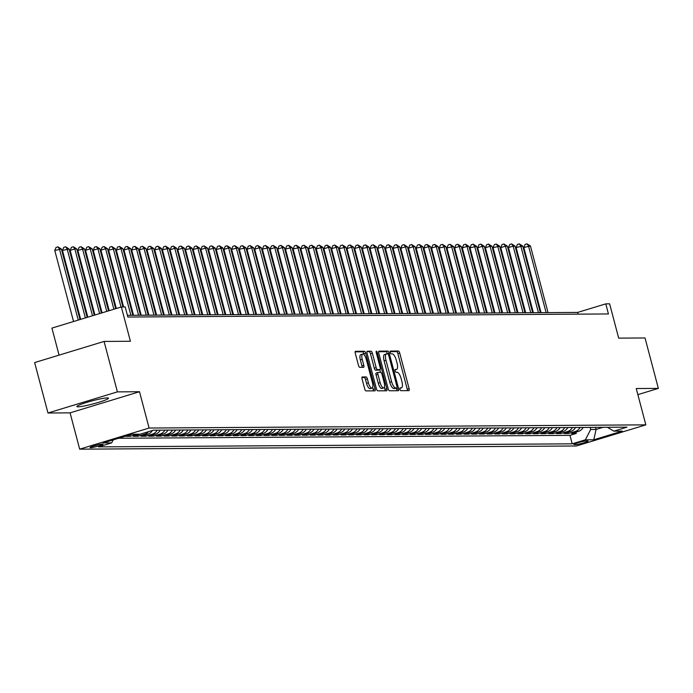 <?xml version="1.0" encoding="UTF-8"?>
<svg xmlns="http://www.w3.org/2000/svg" width="693" height="693" viewBox="0 0 693 693"><rect width="100%" height="100%" fill="white"/><g stroke="black" fill="none" stroke-linecap="round" stroke-linejoin="round"><path stroke-width="1.04" d="M399.982 389.301A1.438 0.511 73.1 0 0 400.875 390.687L408.896 390.635A2.062 0.728 73.1 0 0 408.974 390.627A2.062 0.728 73.1 0 0 409.121 388.652L399.705 353.006A2.062 0.728 73.1 0 0 398.432 351.03L390.41 351.082A1.438 0.511 73.1 0 0 390.358 351.091A1.438 0.511 73.1 0 0 390.246 352.477A1.438 0.511 73.1 0 0 391.147 353.854L392.177 353.846A6.583 2.33 73.1 0 1 396.266 360.169L397.054 363.141A6.583 2.33 73.1 0 1 396.561 369.456A6.583 2.33 73.1 0 1 396.318 369.49L395.279 369.499A1.438 0.511 73.1 0 0 395.227 369.508A1.438 0.511 73.1 0 0 395.114 370.894A1.438 0.511 73.1 0 0 396.006 372.271L397.046 372.262A6.583 2.33 73.1 0 1 401.134 378.586L401.923 381.557A6.583 2.33 73.1 0 1 401.42 387.872A6.583 2.33 73.1 0 1 401.178 387.907L400.138 387.915A1.438 0.511 73.1 0 0 400.086 387.924A1.438 0.511 73.1 0 0 399.982 389.301M78.049 406.826A16.355 1.603 165.2 0 0 95.937 403.135A16.355 1.603 165.2 0 0 108.498 398.198A16.355 1.603 165.2 0 0 107.32 397.921A16.355 1.603 165.2 0 0 89.432 401.602A16.355 1.603 165.2 0 0 76.871 406.548A16.355 1.603 165.2 0 0 78.049 406.826M90.523 447.704A6.713 0.658 165.2 0 0 97.86 446.188A6.713 0.658 165.2 0 0 103.014 444.161A6.713 0.658 165.2 0 0 102.529 444.048A6.713 0.658 165.2 0 0 95.184 445.564A6.713 0.658 165.2 0 0 90.038 447.591A6.713 0.658 165.2 0 0 90.523 447.704M362.3 376.949A2.062 0.728 73.1 0 0 362.222 376.966A2.062 0.728 73.1 0 0 362.067 378.941L364.709 388.938A2.062 0.728 73.1 0 0 365.982 390.913L374.896 390.852A2.062 0.728 73.1 0 0 374.965 390.843A2.062 0.728 73.1 0 0 375.121 388.868L365.705 353.222A2.062 0.728 73.1 0 0 364.431 351.247L355.518 351.308A2.062 0.728 73.1 0 0 355.448 351.316A2.062 0.728 73.1 0 0 355.292 353.291L358.48 365.376A2.062 0.728 73.1 0 0 359.762 367.351L363.574 367.325A2.062 0.728 73.1 0 0 363.643 367.316A2.062 0.728 73.1 0 0 363.799 365.341L362.222 359.346A5.509 1.949 73.1 0 1 362.638 354.071A5.509 1.949 73.1 0 1 366.259 359.32L372.462 382.787A5.509 1.949 73.1 0 1 372.046 388.071A5.509 1.949 73.1 0 1 368.416 382.813L367.385 378.906A2.062 0.728 73.1 0 0 366.112 376.931L362.153 376.992M637.855 394.638L658.35 388.401L645.027 337.959L618.684 338.132L609.623 303.837L605.786 303.863L608.445 313.946L127.858 317.03L125.19 306.947L121.353 306.973L51.923 328.101L59.07 355.137M117.403 391.874L47.973 413.002L70.08 412.855L139.51 391.727L117.403 391.874L104.071 341.432L130.414 341.268L121.353 306.973M139.51 391.727L149.099 428.04L645.841 424.852L576.411 445.98L79.678 449.168L149.099 428.04M658.35 388.401L636.243 388.539L645.841 424.852M388.184 388.79A2.062 0.728 73.1 0 0 389.457 390.765L398.362 390.705A2.062 0.728 73.1 0 0 398.44 390.696A2.062 0.728 73.1 0 0 398.596 388.721L389.18 353.075A2.062 0.728 73.1 0 0 387.898 351.1L378.993 351.16A2.062 0.728 73.1 0 0 378.915 351.169A2.062 0.728 73.1 0 0 378.759 353.144L388.184 388.79M386.625 390.783L377.72 390.835A2.062 0.728 73.1 0 1 376.446 388.86L367.03 353.222A2.062 0.728 73.1 0 1 367.186 351.247A2.062 0.728 73.1 0 1 367.255 351.23L371.067 351.212A2.062 0.728 73.1 0 1 372.349 353.187L376.169 367.636A2.062 0.728 73.1 0 0 377.442 369.612L379.972 369.594A2.062 0.728 73.1 0 0 380.05 369.586A2.062 0.728 73.1 0 0 380.206 367.611L376.23 352.564A1.438 0.511 73.1 0 1 376.334 351.178A1.438 0.511 73.1 0 1 377.287 352.555L386.859 388.799A2.062 0.728 73.1 0 1 386.703 390.765A2.062 0.728 73.1 0 1 386.625 390.783M47.973 413.002L34.65 362.569L104.071 341.432M118.555 438.253L569.958 435.351L572.193 443.832L98.527 446.872L111.66 442.87L103.205 442.931L131.722 434.251L125.641 436.339L130.258 436.304L129.92 435.031M131.722 434.251L140.185 434.19L133.333 436.287L137.95 436.261L137.612 434.987M148.519 431.661A8.385 7.805 89.6 0 1 144.794 434.173L147.869 434.156L141.025 436.235L145.634 436.209L145.296 434.935M157.155 430.171A8.385 7.805 89.6 0 1 152.486 434.121L155.561 434.104L148.709 436.192L153.326 436.157L152.988 434.883M164.847 430.119A8.385 7.805 89.6 0 1 160.178 434.078L163.253 434.052L156.401 436.14L161.019 436.114L160.681 434.84M172.531 430.076A8.385 7.805 89.6 0 1 167.862 434.026L170.937 434.009L164.094 436.088L168.702 436.062L168.364 434.788M180.223 430.024A8.385 7.805 89.6 0 1 175.554 433.974L178.629 433.957L171.777 436.044L176.394 436.01L176.057 434.736M187.916 429.972A8.385 7.805 89.6 0 1 183.247 433.922L186.322 433.905L179.47 435.992L184.087 435.958L183.749 434.693M195.599 429.92A8.385 7.805 89.6 0 1 190.93 433.879L194.005 433.861L187.162 435.94L191.77 435.914L191.433 434.641M203.292 429.877A8.385 7.805 89.6 0 1 198.622 433.827L201.698 433.809L194.846 435.888L199.463 435.862L199.125 434.589M210.984 429.825A8.385 7.805 89.6 0 1 206.315 433.775L209.39 433.757L202.538 435.845L207.155 435.81L206.817 434.537M218.667 429.773A8.385 7.805 89.6 0 1 213.998 433.731L217.074 433.705L210.23 435.793L214.839 435.767L214.501 434.494M226.36 429.729A8.385 7.805 89.6 0 1 221.691 433.679L224.766 433.662L217.914 435.741L222.531 435.715L222.193 434.442M234.052 429.677A8.385 7.805 89.6 0 1 229.383 433.627L232.458 433.61L225.606 435.698L230.223 435.663L229.885 434.39M241.736 429.625A8.385 7.805 89.6 0 1 237.067 433.584L240.142 433.558L233.298 435.646L237.907 435.611L237.569 434.346M249.428 429.582A8.385 7.805 89.6 0 1 244.759 433.532L247.834 433.515L240.982 435.594L245.599 435.568L245.261 434.294M257.12 429.53A8.385 7.805 89.6 0 1 252.451 433.48L255.526 433.463L248.674 435.55L253.291 435.516L252.954 434.242M264.804 429.478A8.385 7.805 89.6 0 1 260.135 433.428L263.21 433.411L256.367 435.499L260.975 435.464L260.637 434.199M272.496 429.426A8.385 7.805 89.6 0 1 267.827 433.385L270.902 433.359L264.05 435.447L268.667 435.421L268.33 434.147M280.189 429.383A8.385 7.805 89.6 0 1 275.519 433.333L278.595 433.316L271.743 435.395L276.36 435.369L276.022 434.095M287.872 429.331A8.385 7.805 89.6 0 1 283.203 433.281L286.278 433.264L279.435 435.351L284.043 435.317L283.706 434.043M295.564 429.279A8.385 7.805 89.6 0 1 290.895 433.238L293.971 433.212L287.119 435.299L291.736 435.273L291.398 434M303.257 429.236A8.385 7.805 89.6 0 1 298.588 433.186L301.663 433.168L294.811 435.247L299.428 435.221L299.09 433.948M310.94 429.184A8.385 7.805 89.6 0 1 306.271 433.134L309.347 433.116L302.503 435.204L307.112 435.169L306.774 433.896M318.633 429.132A8.385 7.805 89.6 0 1 313.964 433.09L317.039 433.064L310.187 435.152L314.804 435.117L314.466 433.853M326.325 429.088A8.385 7.805 89.6 0 1 321.656 433.038L324.731 433.021L317.879 435.1L322.496 435.074L322.158 433.801M334.009 429.036A8.385 7.805 89.6 0 1 329.34 432.986L332.415 432.969L325.571 435.048L330.18 435.022L329.842 433.749M341.701 428.984A8.385 7.805 89.6 0 1 337.032 432.934L340.107 432.917L333.255 435.005L337.872 434.97L337.534 433.697M349.393 428.932A8.385 7.805 89.6 0 1 344.724 432.891L347.799 432.865L340.947 434.953L345.564 434.927L345.227 433.653M357.077 428.889A8.385 7.805 89.6 0 1 352.408 432.839L355.483 432.822L348.64 434.901L353.248 434.875L352.91 433.601M364.769 428.837A8.385 7.805 89.6 0 1 360.1 432.787L363.175 432.77L356.323 434.857L360.94 434.823L360.603 433.549M372.462 428.785A8.385 7.805 89.6 0 1 367.792 432.744L370.868 432.718L364.016 434.806L368.633 434.78L368.295 433.506M380.145 428.742A8.385 7.805 89.6 0 1 375.476 432.692L378.551 432.675L371.708 434.754L376.316 434.728L375.978 433.454M387.837 428.69A8.385 7.805 89.6 0 1 383.168 432.64L386.244 432.623L379.392 434.71L384.009 434.676L383.671 433.402M395.53 428.638A8.385 7.805 89.6 0 1 390.861 432.597L393.936 432.571L387.084 434.658L391.701 434.624L391.363 433.359M403.213 428.595A8.385 7.805 89.6 0 1 398.544 432.545L401.619 432.527L394.776 434.606L399.385 434.58L399.047 433.307M410.906 428.543A8.385 7.805 89.6 0 1 406.237 432.493L409.312 432.475L402.46 434.554L407.077 434.528L406.739 433.255M418.598 428.491A8.385 7.805 89.6 0 1 413.929 432.441L417.004 432.423L410.152 434.511L414.769 434.476L414.431 433.203M426.282 428.439A8.385 7.805 89.6 0 1 421.613 432.397L424.688 432.371L417.844 434.459L422.453 434.433L422.115 433.16M433.974 428.395A8.385 7.805 89.6 0 1 429.305 432.345L432.38 432.328L425.528 434.407L430.145 434.381L429.807 433.108M441.666 428.343A8.385 7.805 89.6 0 1 436.997 432.293L440.072 432.276L433.22 434.364L437.837 434.329L437.5 433.056M449.35 428.291A8.385 7.805 89.6 0 1 444.681 432.25L447.756 432.224L440.913 434.312L445.521 434.286L445.183 433.012M457.042 428.248A8.385 7.805 89.6 0 1 452.373 432.198L455.448 432.181L448.596 434.26L453.213 434.234L452.875 432.96M464.734 428.196A8.385 7.805 89.6 0 1 460.065 432.146L463.141 432.129L456.289 434.216L460.906 434.182L460.568 432.908M472.418 428.144A8.385 7.805 89.6 0 1 467.749 432.103L470.824 432.077L463.981 434.164L468.589 434.13L468.251 432.865M480.11 428.101A8.385 7.805 89.6 0 1 475.441 432.051L478.516 432.034L471.664 434.113L476.282 434.087L475.944 432.813M487.803 428.049A8.385 7.805 89.6 0 1 483.134 431.999L486.209 431.982L479.357 434.061L483.974 434.035L483.636 432.761M495.486 427.997A8.385 7.805 89.6 0 1 490.817 431.947L493.892 431.93L487.049 434.017L491.658 433.983L491.32 432.709M503.179 427.945A8.385 7.805 89.6 0 1 498.51 431.904L501.585 431.878L494.733 433.965L499.35 433.939L499.012 432.666M510.871 427.902A8.385 7.805 89.6 0 1 506.202 431.852L509.277 431.834L502.425 433.913L507.042 433.887L506.704 432.614M518.555 427.85A8.385 7.805 89.6 0 1 513.885 431.8L516.961 431.782L510.117 433.87L514.726 433.835L514.388 432.562M526.247 427.798A8.385 7.805 89.6 0 1 521.578 431.756L524.653 431.73L517.801 433.818L522.418 433.792L522.08 432.519M533.939 427.754A8.385 7.805 89.6 0 1 529.27 431.704L532.345 431.687L525.493 433.766L530.11 433.74L529.773 432.467M541.623 427.702A8.385 7.805 89.6 0 1 536.954 431.652L540.029 431.635L533.186 433.723L537.794 433.688L537.456 432.415M549.315 427.65A8.385 7.805 89.6 0 1 544.646 431.6L547.721 431.583L540.869 433.671L545.486 433.636L545.148 432.371M557.007 427.598A8.385 7.805 89.6 0 1 552.338 431.557L555.414 431.54L548.561 433.619L553.179 433.593L552.841 432.319M564.691 427.555A8.385 7.805 89.6 0 1 560.022 431.505L563.097 431.488L556.254 433.567L560.862 433.541L560.524 432.267M572.383 427.503A8.385 7.805 89.6 0 1 567.714 431.453L570.789 431.436L563.937 433.523L568.555 433.489L575.407 431.41A8.385 7.805 -90.4 0 0 580.076 427.451M568.217 432.215L568.555 433.489M587.621 440.991L585.923 440.999A6.497 0.632 165.2 0 0 578.82 442.463A6.497 0.632 165.2 0 0 573.83 444.43A6.497 0.632 165.2 0 0 574.298 444.542L575.987 444.534A6.497 0.632 165.2 0 0 583.099 443.061A6.497 0.632 165.2 0 0 588.088 441.103A6.497 0.632 165.2 0 0 587.621 440.991M572.193 443.832L585.334 439.83L590.705 429.478L590.15 427.39M130.258 436.304L137.11 434.225A8.385 7.805 89.6 0 1 137.11 434.225L140.185 434.199L153.318 430.197L626.983 427.157L613.851 431.15L622.305 431.098L593.788 439.778L585.334 439.83M569.958 435.351L576.247 433.446L571.63 433.471L578.482 431.384A8.385 7.805 -90.4 0 0 583.151 427.434M567.714 431.453L560.862 433.541M560.022 431.505L553.179 433.593M552.338 431.557L545.486 433.636M544.646 431.6L537.794 433.688M536.954 431.652L530.11 433.74M529.27 431.704L522.418 433.792M521.578 431.756L514.726 433.835M513.885 431.8L507.042 433.887M506.202 431.852L499.35 433.939M498.51 431.904L491.658 433.983M490.817 431.947L483.974 434.035M483.134 431.999L476.282 434.087M475.441 432.051L468.589 434.13M467.749 432.103L460.906 434.182M460.065 432.146L453.213 434.234M452.373 432.198L445.521 434.286M444.681 432.25L437.837 434.329M436.997 432.293L430.145 434.381M429.305 432.345L422.453 434.433M421.613 432.397L414.769 434.476M413.929 432.441L407.077 434.528M406.237 432.493L399.385 434.58M398.544 432.545L391.701 434.624M390.861 432.597L384.009 434.676M383.168 432.64L376.316 434.728M375.476 432.692L368.633 434.78M367.792 432.744L360.94 434.823M360.1 432.787L353.248 434.875M352.408 432.839L345.564 434.927M344.724 432.891L337.872 434.97M337.032 432.934L330.18 435.022M329.34 432.986L322.496 435.074M321.656 433.038L314.804 435.117M313.964 433.09L307.112 435.169M306.271 433.134L299.428 435.221M298.588 433.186L291.736 435.273M290.895 433.238L284.043 435.317M283.203 433.281L276.36 435.369M275.519 433.333L268.667 435.421M267.827 433.385L260.975 435.464M260.135 433.428L253.291 435.516M252.451 433.48L245.599 435.568M244.759 433.532L237.907 435.611M237.067 433.584L230.223 435.663M229.383 433.627L222.531 435.715M221.691 433.679L214.839 435.767M213.998 433.731L207.155 435.81M206.315 433.775L199.463 435.862M198.622 433.827L191.77 435.914M190.93 433.879L184.087 435.958M183.247 433.922L176.394 436.01M175.554 433.974L168.702 436.062M167.862 434.026L161.019 436.114M160.178 434.078L153.326 436.157M152.486 434.121L145.634 436.209M144.794 434.173L137.95 436.261M590.705 429.478L596.084 429.443L603.101 427.304M595.538 427.356L596.084 429.443L593.788 439.778M70.08 412.855L79.678 449.168M605.786 303.863L577.633 312.422L127.408 315.315M578.092 314.146L577.633 312.422M575.909 432.172L576.247 433.446M607.397 427.278L613.851 431.15M570.789 431.436A8.385 7.805 -90.4 0 0 575.459 427.486M563.097 431.488A8.385 7.805 -90.4 0 0 567.766 427.538M555.414 431.54A8.385 7.805 -90.4 0 0 560.083 427.581M547.721 431.583A8.385 7.805 -90.4 0 0 552.39 427.633M540.029 431.635A8.385 7.805 -90.4 0 0 544.698 427.685M532.345 431.687A8.385 7.805 -90.4 0 0 537.014 427.728M524.653 431.73A8.385 7.805 -90.4 0 0 529.322 427.78M516.961 431.782A8.385 7.805 -90.4 0 0 521.63 427.832M509.277 431.834A8.385 7.805 -90.4 0 0 513.946 427.876M501.585 431.878A8.385 7.805 -90.4 0 0 506.254 427.928M493.892 431.93A8.385 7.805 -90.4 0 0 498.562 427.979M486.209 431.982A8.385 7.805 -90.4 0 0 490.878 428.031M478.516 432.034A8.385 7.805 -90.4 0 0 483.186 428.075M470.824 432.077A8.385 7.805 -90.4 0 0 475.493 428.127M463.141 432.129A8.385 7.805 -90.4 0 0 467.81 428.179M455.448 432.181A8.385 7.805 -90.4 0 0 460.117 428.222M447.756 432.224A8.385 7.805 -90.4 0 0 452.425 428.274M440.072 432.276A8.385 7.805 -90.4 0 0 444.741 428.326M432.38 432.328A8.385 7.805 -90.4 0 0 437.049 428.369M424.688 432.371A8.385 7.805 -90.4 0 0 429.357 428.421M417.004 432.423A8.385 7.805 -90.4 0 0 421.673 428.473M409.312 432.475A8.385 7.805 -90.4 0 0 413.981 428.525M401.619 432.527A8.385 7.805 -90.4 0 0 406.289 428.569M393.936 432.571A8.385 7.805 -90.4 0 0 398.605 428.62M386.244 432.623A8.385 7.805 -90.4 0 0 390.913 428.672M378.551 432.675A8.385 7.805 -90.4 0 0 383.22 428.716M370.868 432.718A8.385 7.805 -90.4 0 0 375.537 428.768M363.175 432.77A8.385 7.805 -90.4 0 0 367.844 428.82M355.483 432.822A8.385 7.805 -90.4 0 0 360.152 428.863M347.799 432.865A8.385 7.805 -90.4 0 0 352.468 428.915M340.107 432.917A8.385 7.805 -90.4 0 0 344.776 428.967M332.415 432.969A8.385 7.805 -90.4 0 0 337.084 429.019M324.731 433.021A8.385 7.805 -90.4 0 0 329.4 429.062M317.039 433.064A8.385 7.805 -90.4 0 0 321.708 429.114M309.347 433.116A8.385 7.805 -90.4 0 0 314.016 429.166M301.663 433.168A8.385 7.805 -90.4 0 0 306.332 429.21M293.971 433.212A8.385 7.805 -90.4 0 0 298.64 429.262M286.278 433.264A8.385 7.805 -90.4 0 0 290.947 429.313M278.595 433.316A8.385 7.805 -90.4 0 0 283.264 429.357M270.902 433.359A8.385 7.805 -90.4 0 0 275.571 429.409M263.21 433.411A8.385 7.805 -90.4 0 0 267.879 429.461M255.526 433.463A8.385 7.805 -90.4 0 0 260.196 429.513M247.834 433.515A8.385 7.805 -90.4 0 0 252.503 429.556M240.142 433.558A8.385 7.805 -90.4 0 0 244.811 429.608M232.458 433.61A8.385 7.805 -90.4 0 0 237.127 429.66M224.766 433.662A8.385 7.805 -90.4 0 0 229.435 429.703M217.074 433.705A8.385 7.805 -90.4 0 0 221.743 429.755M209.39 433.757A8.385 7.805 -90.4 0 0 214.059 429.807M201.698 433.809A8.385 7.805 -90.4 0 0 206.367 429.859M194.005 433.861A8.385 7.805 -90.4 0 0 198.674 429.903M186.322 433.905A8.385 7.805 -90.4 0 0 190.991 429.955M178.629 433.957A8.385 7.805 -90.4 0 0 183.298 430.006M170.937 434.009A8.385 7.805 -90.4 0 0 175.606 430.05M163.253 434.052A8.385 7.805 -90.4 0 0 167.923 430.102M155.561 434.104A8.385 7.805 -90.4 0 0 160.23 430.154M147.869 434.156A8.385 7.805 -90.4 0 0 152.391 430.483M113.219 439.882L111.66 442.87M407.397 390.644A2.062 0.728 73.1 0 0 407.25 389.223L397.834 353.577A2.062 0.728 73.1 0 0 396.552 351.602L390.133 351.646M387.361 353.88L387.3 353.647A2.062 0.728 73.1 0 0 386.027 351.672L378.621 351.715M396.864 390.713A2.062 0.728 73.1 0 0 396.717 389.293L396.396 388.071M396.803 387.941A1.438 0.511 73.1 0 0 396.855 387.933A1.438 0.511 73.1 0 0 396.968 386.547L388.695 355.258A1.438 0.511 73.1 0 0 387.803 353.88L386.711 353.889A6.583 2.33 73.1 0 0 386.469 353.924A6.583 2.33 73.1 0 0 385.966 360.239L391.614 381.626A6.583 2.33 73.1 0 0 395.712 387.941L396.803 387.941L394.923 388.504A1.438 0.511 73.1 0 0 394.975 388.504A1.438 0.511 73.1 0 0 395.027 388.478M384.832 354.452A6.583 2.33 73.1 0 0 384.589 354.495A6.583 2.33 73.1 0 0 384.095 360.81L385.966 360.239M394.923 388.504L393.832 388.513A6.583 2.33 73.1 0 1 389.743 382.198L384.095 360.81M366.883 351.793L371.067 351.212M378.239 370.123A2.062 0.728 73.1 0 1 378.17 370.157A2.062 0.728 73.1 0 1 378.101 370.166L375.571 370.183A2.062 0.728 73.1 0 1 374.289 368.208L370.469 353.751A2.062 0.728 73.1 0 0 369.196 351.775M379.781 369.672L380.492 372.375M384.398 387.144L384.987 389.362L386.859 388.799M380.128 382.64A5.509 1.949 73.1 0 0 383.749 387.889A5.509 1.949 73.1 0 0 384.165 382.614L381.982 374.35A2.062 0.728 73.1 0 0 380.708 372.375L378.179 372.384A2.062 0.728 73.1 0 0 378.101 372.401A2.062 0.728 73.1 0 0 377.945 374.376L380.128 382.64L378.257 383.212A5.509 1.949 73.1 0 0 381.878 388.461L383.749 387.889M378.031 372.436L376.299 372.955A2.062 0.728 73.1 0 0 376.221 372.973A2.062 0.728 73.1 0 0 376.074 374.939L377.945 374.376M378.257 383.212L376.074 374.939M385.126 390.791A2.062 0.728 73.1 0 0 384.987 389.362M372.046 388.071L370.166 388.634A5.509 1.949 73.1 0 1 366.545 383.385L365.514 379.478A2.062 0.728 73.1 0 0 364.232 377.494L361.919 377.512M362.638 354.071L360.758 354.643A5.509 1.949 73.1 0 0 360.343 359.918L362.222 359.346M362.075 367.333A2.062 0.728 73.1 0 0 361.928 365.913L360.343 359.918M364.094 354.807L363.825 353.794A2.062 0.728 73.1 0 0 362.552 351.819L355.145 351.871M373.397 390.861A2.062 0.728 73.1 0 0 373.25 389.44L372.687 387.318M548.042 312.612L530.448 246.015L523.83 247.462L541.06 312.664M523.83 247.462L525.121 244.404L527.001 243.832L528.525 246.032L546.119 312.63M527.001 243.832L530.448 246.015M540.349 312.664L522.756 246.067L516.138 247.505L533.367 312.708M516.138 247.505L517.428 244.456L519.308 243.884L520.833 246.084L538.426 312.682M519.308 243.884L522.756 246.067M532.657 312.716L515.064 246.119L513.141 246.128L508.454 247.557L525.675 312.76M508.454 247.557L509.745 244.499L511.616 243.927L513.141 246.128L530.743 312.725M511.616 243.927L515.064 246.119M524.973 312.76L507.38 246.171L505.457 246.18L500.762 247.609L517.992 312.812M500.762 247.609L502.053 244.551L503.932 243.979L505.457 246.18L523.05 312.777M503.932 243.979L507.38 246.171M517.281 312.812L499.688 246.214L493.07 247.652L510.299 312.855M493.07 247.652L494.36 244.603L496.24 244.031L497.765 246.232L515.358 312.829M496.24 244.031L499.688 246.214M509.589 312.864L491.995 246.266L490.072 246.275L485.386 247.704L502.607 312.907M485.386 247.704L486.677 244.655L488.548 244.083L490.072 246.275L507.674 312.872M488.548 244.083L491.995 246.266M501.905 312.915L484.312 246.318L482.389 246.327L477.694 247.756L494.923 312.959M477.694 247.756L478.984 244.698L480.864 244.127L482.389 246.327L499.982 312.924M480.864 244.127L484.312 246.318M494.213 312.959L476.619 246.361L470.001 247.808L487.231 313.002M470.001 247.808L471.292 244.75L473.172 244.179L474.696 246.379L492.29 312.976M473.172 244.179L476.619 246.361M486.521 313.011L468.927 246.413L467.004 246.422L462.318 247.851L479.539 313.054M462.318 247.851L463.608 244.802L465.479 244.231L467.004 246.422L484.606 313.019M465.479 244.231L468.927 246.413M478.837 313.063L461.243 246.465L459.32 246.474L454.625 247.903L471.855 313.106M454.625 247.903L455.916 244.846L457.796 244.274L459.32 246.474L476.914 313.071M457.796 244.274L461.243 246.465M471.145 313.106L453.551 246.509L446.933 247.955L464.163 313.158M446.933 247.955L448.224 244.898L450.103 244.326L451.628 246.526L469.222 313.123M450.103 244.326L453.551 246.509M463.452 313.158L445.859 246.561L439.249 247.999L456.47 313.201M439.249 247.999L440.54 244.95L442.411 244.378L443.936 246.578L461.538 313.175M442.411 244.378L445.859 246.561M455.769 313.21L438.175 246.613L436.252 246.621L431.557 248.051L448.787 313.253M431.557 248.051L432.848 244.993L434.728 244.43L436.252 246.621L453.846 313.219M434.728 244.43L438.175 246.613M448.076 313.262L430.483 246.665L428.56 246.673L423.865 248.103L441.094 313.305M423.865 248.103L425.156 245.045L427.035 244.473L428.56 246.673L446.153 313.271M427.035 244.473L430.483 246.665M440.384 313.305L422.791 246.708L416.181 248.146L433.402 313.349M416.181 248.146L417.472 245.097L419.343 244.525L420.868 246.725L438.47 313.323M419.343 244.525L422.791 246.708M432.701 313.357L415.107 246.76L413.184 246.769L408.489 248.198L425.719 313.401M408.489 248.198L409.78 245.149L411.659 244.577L413.184 246.769L430.777 313.366M411.659 244.577L415.107 246.76M425.008 313.409L407.415 246.812L405.492 246.821L400.797 248.25L418.026 313.453M400.797 248.25L402.087 245.192L403.967 244.62L405.492 246.821L423.085 313.418M403.967 244.62L407.415 246.812M417.316 313.453L399.722 246.855L393.113 248.302L410.334 313.496M393.113 248.302L394.404 245.244L396.275 244.672L397.799 246.873L415.402 313.47M396.275 244.672L399.722 246.855M409.632 313.505L392.039 246.907L390.116 246.916L385.421 248.345L402.65 313.548M385.421 248.345L386.711 245.296L388.591 244.724L390.116 246.916L407.709 313.513M388.591 244.724L392.039 246.907M401.94 313.557L384.346 246.959L382.423 246.968L377.728 248.397L394.958 313.6M377.728 248.397L379.019 245.339L380.899 244.768L382.423 246.968L400.017 313.565M380.899 244.768L384.346 246.959M394.248 313.6L376.654 247.003L370.045 248.449L387.266 313.652M370.045 248.449L371.335 245.391L373.206 244.82L374.731 247.02L392.333 313.617M373.206 244.82L376.654 247.003M386.564 313.652L368.971 247.054L362.352 248.492L379.582 313.695M362.352 248.492L363.643 245.443L365.523 244.872L367.047 247.072L384.641 313.669M365.523 244.872L368.971 247.054M378.872 313.704L361.278 247.106L359.355 247.115L354.66 248.544L371.89 313.747M354.66 248.544L355.951 245.487L357.831 244.924L359.355 247.115L376.949 313.712M357.831 244.924L361.278 247.106M371.179 313.756L353.586 247.158L351.663 247.167L346.976 248.596L364.197 313.799M346.976 248.596L348.267 245.539L350.138 244.967L351.663 247.167L369.265 313.764M350.138 244.967L353.586 247.158M363.496 313.799L345.902 247.202L339.284 248.64L356.514 313.842M339.284 248.64L340.575 245.591L342.455 245.019L343.979 247.219L361.573 313.816M342.455 245.019L345.902 247.202M355.804 313.851L338.21 247.254L336.287 247.262L331.592 248.692L348.822 313.894M331.592 248.692L332.883 245.643L334.762 245.071L336.287 247.262L353.88 313.86M334.762 245.071L338.21 247.254M348.111 313.903L330.518 247.306L328.595 247.314L323.908 248.744L341.129 313.946M323.908 248.744L325.199 245.686L327.07 245.114L328.595 247.314L346.197 313.912M327.07 245.114L330.518 247.306M340.428 313.946L322.834 247.349L316.216 248.796L333.446 313.998M316.216 248.796L317.507 245.738L319.386 245.166L320.911 247.366L338.505 313.964M319.386 245.166L322.834 247.349M332.735 313.998L315.142 247.401L313.219 247.41L308.524 248.839L325.753 314.042M308.524 248.839L309.814 245.79L311.694 245.218L313.219 247.41L330.812 314.007M311.694 245.218L315.142 247.401M325.043 314.05L307.449 247.453L305.526 247.462L300.84 248.891L318.061 314.094M300.84 248.891L302.131 245.833L304.002 245.261L305.526 247.462L323.129 314.059M304.002 245.261L307.449 247.453M317.359 314.094L299.766 247.496L293.148 248.943L310.377 314.146M293.148 248.943L294.438 245.885L296.318 245.313L297.843 247.514L315.436 314.111M296.318 245.313L299.766 247.496M309.667 314.146L292.074 247.548L285.455 248.986L302.685 314.189M285.455 248.986L286.746 245.937L288.626 245.365L290.15 247.566L307.744 314.163M288.626 245.365L292.074 247.548M301.975 314.198L284.381 247.6L282.458 247.609L277.772 249.038L294.993 314.241M277.772 249.038L279.062 245.98L280.934 245.417L282.458 247.609L300.06 314.206M280.934 245.417L284.381 247.6M294.291 314.25L276.698 247.652L274.774 247.661L270.079 249.09L287.309 314.293M270.079 249.09L271.37 246.032L273.25 245.461L274.774 247.661L292.368 314.258M273.25 245.461L276.698 247.652M286.599 314.293L269.005 247.696L262.387 249.142L279.617 314.336M262.387 249.142L263.678 246.084L265.558 245.513L267.082 247.713L284.676 314.31M265.558 245.513L269.005 247.696M278.907 314.345L261.313 247.748L259.39 247.756L254.703 249.185L271.925 314.388M254.703 249.185L255.994 246.136L257.865 245.565L259.39 247.756L276.992 314.353M257.865 245.565L261.313 247.748M271.223 314.397L253.629 247.799L251.706 247.808L247.011 249.237L264.241 314.44M247.011 249.237L248.302 246.18L250.182 245.608L251.706 247.808L269.3 314.405M250.182 245.608L253.629 247.799M263.531 314.44L245.937 247.843L239.319 249.289L256.549 314.492M239.319 249.289L240.61 246.232L242.489 245.66L244.014 247.86L261.608 314.457M242.489 245.66L245.937 247.843M255.838 314.492L238.245 247.895L231.635 249.333L248.856 314.535M231.635 249.333L232.926 246.284L234.797 245.712L236.322 247.912L253.924 314.501M234.797 245.712L238.245 247.895M248.155 314.544L230.561 247.947L228.638 247.955L223.943 249.385L241.173 314.587M223.943 249.385L225.234 246.327L227.113 245.755L228.638 247.955L246.232 314.553M227.113 245.755L230.561 247.947M240.462 314.587L222.869 247.99L216.251 249.437L233.48 314.639M216.251 249.437L217.541 246.379L219.421 245.807L220.946 248.007L238.539 314.605M219.421 245.807L222.869 247.99M232.77 314.639L215.177 248.042L208.567 249.48L225.788 314.683M208.567 249.48L209.858 246.431L211.729 245.859L213.253 248.059L230.856 314.657M211.729 245.859L215.177 248.042M225.086 314.691L207.493 248.094L205.57 248.103L200.875 249.532L218.104 314.735M200.875 249.532L202.165 246.474L204.045 245.911L205.57 248.103L223.163 314.7M204.045 245.911L207.493 248.094M217.394 314.743L199.801 248.146L197.877 248.155L193.182 249.584L210.412 314.787M193.182 249.584L194.473 246.526L196.353 245.954L197.877 248.155L215.471 314.752M196.353 245.954L199.801 248.146M209.702 314.787L192.108 248.189L185.499 249.636L202.72 314.83M185.499 249.636L186.789 246.578L188.661 246.006L190.185 248.207L207.787 314.804M188.661 246.006L192.108 248.189M202.018 314.839L184.425 248.241L182.502 248.25L177.806 249.679L195.036 314.882M177.806 249.679L179.097 246.63L180.977 246.058L182.502 248.25L200.095 314.847M180.977 246.058L184.425 248.241M194.326 314.891L176.732 248.293L174.809 248.302L170.114 249.731L187.344 314.934M170.114 249.731L171.405 246.673L173.285 246.102L174.809 248.302L192.403 314.899M173.285 246.102L176.732 248.293M186.634 314.934L169.04 248.337L162.431 249.783L179.652 314.986M162.431 249.783L163.721 246.725L165.592 246.154L167.117 248.354L184.719 314.951M165.592 246.154L169.04 248.337M178.95 314.986L161.356 248.389L154.738 249.826L171.968 315.029M154.738 249.826L156.029 246.777L157.909 246.206L159.433 248.406L177.027 315.003M157.909 246.206L161.356 248.389M171.258 315.038L153.664 248.44L151.741 248.449L147.046 249.878L164.276 315.081M147.046 249.878L148.337 246.821L150.216 246.249L151.741 248.449L169.335 315.046M150.216 246.249L153.664 248.44M163.565 315.081L145.972 248.492L144.049 248.501L139.362 249.93L156.583 315.133M139.362 249.93L140.653 246.873L142.524 246.301L144.049 248.501L161.651 315.098M142.524 246.301L145.972 248.492M155.882 315.133L138.288 248.536L131.67 249.974L148.9 315.176M131.67 249.974L132.961 246.925L134.84 246.353L136.365 248.553L153.959 315.15M134.84 246.353L138.288 248.536M148.189 315.185L130.596 248.588L128.673 248.596L123.978 250.026L141.207 315.228M123.978 250.026L125.268 246.977L127.148 246.405L128.673 248.596L146.266 315.194M127.148 246.405L130.596 248.588M140.497 315.237L122.904 248.64L120.98 248.648L116.294 250.078L133.515 315.28M116.294 250.078L117.585 247.02L119.456 246.448L120.98 248.648L138.583 315.246M119.456 246.448L122.904 248.64M132.813 315.28L115.22 248.683L108.602 250.13L123.623 306.956M108.602 250.13L109.892 247.072L111.772 246.5L113.297 248.7L130.89 315.298M111.772 246.5L115.22 248.683M122.912 306.964L107.528 248.735L105.605 248.744L100.909 250.173L116.32 308.498M100.909 250.173L102.2 247.124L104.08 246.552L105.605 248.744L121.015 307.077M104.08 246.552L107.528 248.735M115.67 308.697L99.835 248.787L97.912 248.796L93.226 250.225L109.191 310.672M93.226 250.225L94.517 247.167L96.388 246.595L97.912 248.796L113.886 309.243M96.388 246.595L99.835 248.787M108.541 310.871L92.152 248.83L90.229 248.848L85.534 250.277L102.062 312.838M85.534 250.277L86.824 247.219L88.704 246.647L90.229 248.848L106.757 311.417M88.704 246.647L92.152 248.83M101.412 313.037L84.459 248.882L77.841 250.32L94.932 315.012M77.841 250.32L79.132 247.271L81.012 246.699L82.536 248.9L99.627 313.582M81.012 246.699L84.459 248.882M94.283 315.211L76.767 248.934L74.844 248.943L70.158 250.372L87.803 317.177M70.158 250.372L71.448 247.314L73.319 246.751L74.844 248.943L92.498 315.748M73.319 246.751L76.767 248.934M87.153 317.377L69.083 248.986L62.465 250.424L80.674 319.352M62.465 250.424L63.756 247.366L65.636 246.795L67.16 248.995L85.369 317.922M65.636 246.795L69.083 248.986M80.024 319.551L61.391 249.03L54.773 250.468L73.545 321.517M54.773 250.468L56.064 247.418L57.943 246.847L59.468 249.047L78.24 320.088M57.943 246.847L61.391 249.03M575.407 431.41L578.482 431.384M575.701 443.459L575.987 444.534M574.176 444.109L574.298 444.542M399.878 388.305L401.178 387.907M395.01 369.889L396.318 369.49M396.552 351.602L398.432 351.03M397.834 353.577L399.705 353.006M407.25 389.223L409.121 388.652M386.027 351.672L387.898 351.1M387.3 353.647L389.18 353.075M396.717 389.293L398.596 388.721M389.743 382.198L391.614 381.626M393.832 388.513L395.712 387.941M370.469 353.751L372.349 353.187M374.289 368.208L376.169 367.636M375.571 370.183L377.442 369.612M378.101 370.166L379.972 369.594M376.308 352.858L377.287 352.555M364.232 377.494L366.112 376.931M365.514 379.478L367.385 378.906M366.545 383.385L368.416 382.813M361.928 365.913L363.799 365.341M362.552 351.819L364.431 351.247M363.825 353.794L365.705 353.222M373.25 389.44L375.121 388.868M399.87 388.349L401.42 387.872M395.01 369.932L396.561 369.456M394.975 388.504L396.855 387.933M384.589 354.495L386.469 353.924M378.17 370.157L380.05 369.586M376.221 372.973L378.101 372.401"/></g></svg>
